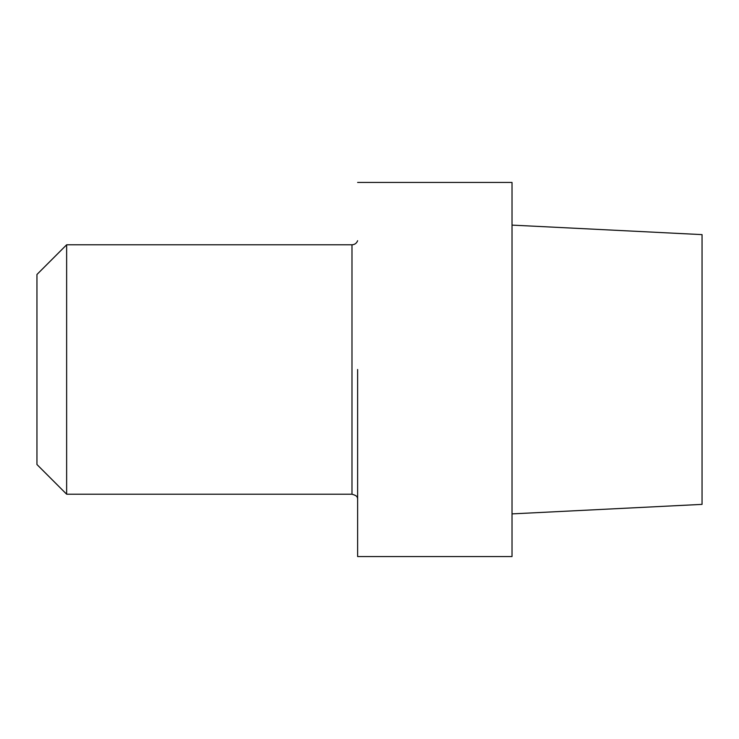 <?xml version="1.0" encoding="UTF-8"?>
<svg xmlns="http://www.w3.org/2000/svg" width="739" height="739" viewBox="0 0 739 739"><rect width="100%" height="100%" fill="white"/><g stroke="black" fill="none" stroke-linecap="round" stroke-linejoin="round"><path stroke-width="1.11" d="M357.621 369.5L357.621 556.559L512.025 556.559L512.025 369.5L512.025 556.559L357.621 556.559L357.621 369.5M512.025 182.441L512.025 369.5L512.025 182.441L357.621 182.441L512.025 182.441M702.05 504.377L702.05 234.623L512.025 225.109L702.05 234.623L702.05 504.377L512.025 513.891L702.05 504.377M66.639 494.206L66.639 244.794L66.639 494.206L351.986 494.206L351.986 244.794C354.738 244.646 356.623 243.288 357.621 240.711C356.623 243.288 354.738 244.646 351.986 244.794L66.639 244.794L36.95 274.483L36.95 464.517L66.639 494.206L351.986 494.206L351.986 244.794L66.639 244.794L36.95 274.483L36.95 464.517L66.639 494.206M357.621 498.289C356.78 497.698 358.711 496.155 351.986 494.206C358.711 496.155 356.78 497.698 357.621 498.289"/></g></svg>

